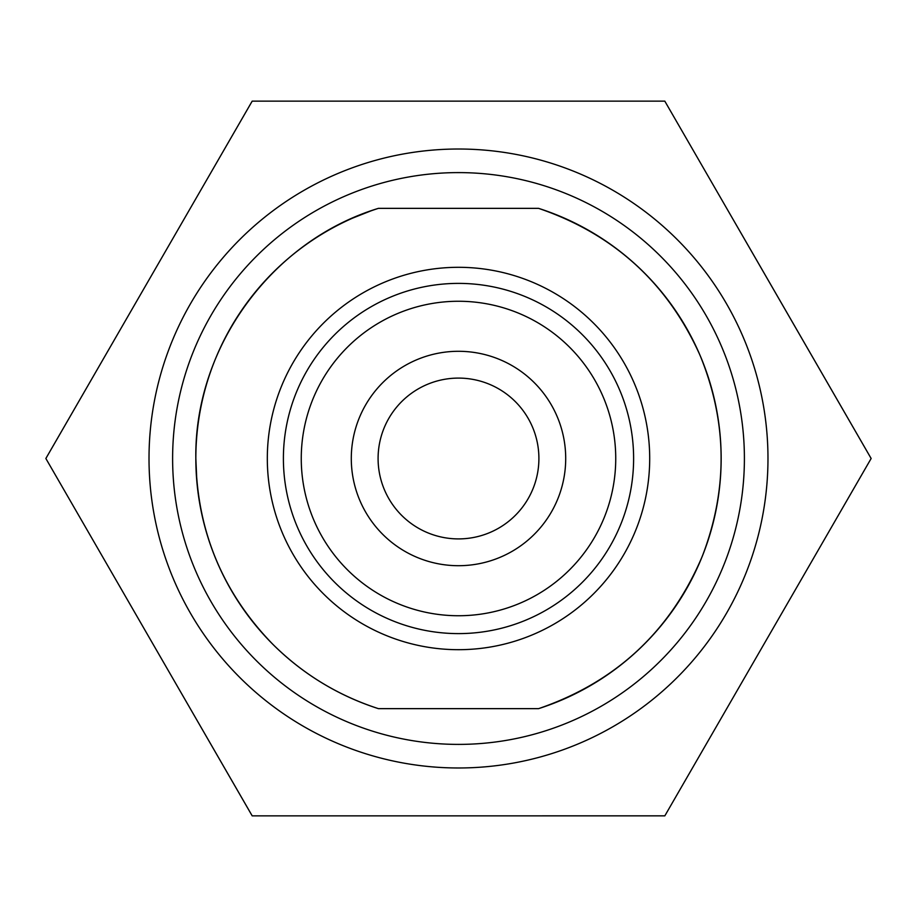 <?xml version="1.0" encoding="UTF-8"?>
<svg xmlns="http://www.w3.org/2000/svg" width="917" height="917" viewBox="0 0 917 917"><rect width="100%" height="100%" fill="white"/><g stroke="black" fill="none" stroke-linecap="round" stroke-linejoin="round"><path stroke-width="1.38" d="M172.614 458.5A285.886 285.886 0 0 1 601.449 210.91A285.886 285.886 0 0 1 601.449 706.09A285.886 285.886 0 0 1 172.614 458.5M701.196 558.946A262.663 262.663 0 0 1 538.588 708.646L378.412 708.646A262.663 262.663 0 0 1 195.837 458.5C196.914 530.588 222.556 592.497 272.773 644.227C302.862 674.098 338.086 695.579 378.423 708.646L538.588 708.646C615.8 682.179 670.373 631.389 702.296 556.252C728.121 488.944 727.364 421.935 700.003 355.234C667.45 282.917 613.633 233.961 538.577 208.354A262.663 262.663 0 0 1 699.041 352.999M196.868 481.746L195.837 458.5A262.663 262.663 0 0 1 378.412 208.354L538.588 208.354L378.412 208.354C271.833 240.735 194.198 347.119 195.837 458.5A262.663 262.663 0 0 1 378.412 208.354M700.668 356.793A262.663 262.663 0 0 1 702.881 554.774M538.588 208.354A262.663 262.663 0 0 1 538.588 708.646M283.399 458.5A175.101 175.101 0 0 1 546.051 306.851A175.101 175.101 0 0 1 546.051 610.149A175.101 175.101 0 0 1 283.399 458.5M301.257 458.5A157.243 157.243 0 0 1 537.121 322.325A157.243 157.243 0 0 1 537.121 594.674A157.243 157.243 0 0 1 301.257 458.5M351.291 458.5A107.209 107.209 0 0 1 512.099 365.654A107.209 107.209 0 0 1 512.099 551.346A107.209 107.209 0 0 1 351.291 458.5M378.091 458.5A80.409 80.409 0 0 1 498.699 388.865A80.409 80.409 0 0 1 498.699 528.135A80.409 80.409 0 0 1 378.091 458.5M664.814 101.157L871.139 458.5L664.825 815.855L252.175 815.855L45.861 458.5L252.175 101.145L664.825 101.145L393.038 101.145M252.186 101.157L207.563 178.425M159.959 260.875L45.85 458.5L203.31 185.784L45.861 458.5L164.258 663.587M45.861 458.5L252.175 815.855L664.825 815.855L709.437 738.575M713.69 731.216L862.943 472.702L713.69 731.216M871.15 458.5L748.398 245.894L871.139 458.5L757.041 656.125M735.251 223.129L792.001 321.42M252.186 815.843L124.999 595.58M664.814 815.843L497.679 815.855M767.976 458.5A309.476 309.476 0 0 0 303.756 190.484A309.476 309.476 0 0 0 303.756 726.516A309.476 309.476 0 0 0 767.976 458.5M267.317 458.5A191.183 191.183 0 0 1 554.097 292.924A191.183 191.183 0 0 1 554.097 624.076A191.183 191.183 0 0 1 267.317 458.5M352.713 218.086L370.858 210.899M701.196 358.054L702.881 362.226M700.668 560.207L700.003 561.766"/></g></svg>

